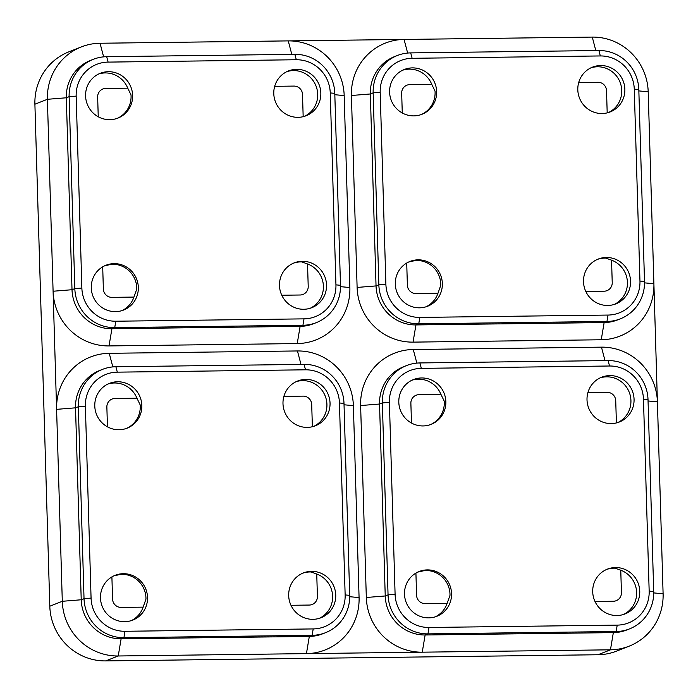 <?xml version="1.0" encoding="UTF-8"?>
<svg xmlns="http://www.w3.org/2000/svg" width="698" height="698" viewBox="0 0 698 698"><rect width="100%" height="100%" fill="white"/><g stroke="black" fill="none" stroke-linecap="round" stroke-linejoin="round"><path stroke-width="1.05" d="M112.823 366.912L109.246 353.31A55.561 54.121 68.5 0 0 56.599 409.351L75.524 407.833L81.221 599.774A39.638 38.608 68.5 0 0 121.12 638.783L309.319 636.428A39.638 38.608 68.5 0 0 322.685 633.81L325.495 632.702A39.638 38.608 68.5 0 0 349.689 595.342L343.992 403.4A39.638 38.608 68.5 0 0 304.092 364.391L115.885 366.747A39.638 38.608 68.5 0 0 102.527 369.364A39.638 38.608 68.5 0 0 78.333 406.725L75.524 407.833A39.638 38.608 68.5 0 1 99.709 370.472L102.527 369.364M109.246 353.31L297.453 350.954A55.561 54.121 -111.5 0 1 353.38 405.643L359.077 597.584A55.561 54.121 68.5 0 1 306.431 653.625L422.246 652.176A55.561 54.121 -111.5 0 1 366.319 597.488L360.622 405.547L379.546 404.029L385.235 595.97A39.638 38.608 68.5 0 0 425.134 634.979L613.341 632.624A39.638 38.608 68.5 0 0 626.708 630.006L629.517 628.898A39.638 38.608 68.5 0 0 653.712 591.538L648.014 399.596A39.638 38.608 68.5 0 0 608.115 360.587L419.908 362.943A39.638 38.608 68.5 0 0 406.55 365.56A39.638 38.608 68.5 0 0 382.356 402.921L379.546 404.029A39.638 38.608 68.5 0 1 403.732 366.677L406.55 365.56M416.846 363.108L413.268 349.506A55.561 54.121 68.5 0 0 360.622 405.547M413.268 349.506L601.467 347.15A55.561 54.121 -111.5 0 1 657.403 401.839L663.1 593.78A55.561 54.121 68.5 0 1 629.186 646.147L616.692 651.077A55.561 54.121 68.5 0 1 597.959 654.75L105.73 660.91A55.561 54.121 -111.5 0 1 49.802 606.222L34.9 104.22A55.561 54.121 68.5 0 1 68.814 51.853L81.308 46.923A55.561 54.121 68.5 0 0 47.394 99.299L62.297 601.292L49.802 606.222M595.813 50.57L592.27 37.09L404.063 39.446A55.561 54.121 68.5 0 0 351.417 95.495L357.114 287.436A55.561 54.121 -111.5 0 0 413.05 342.125L601.248 339.769A55.561 54.121 68.5 0 0 653.895 283.72L657.403 401.839L648.049 400.975M407.649 53.048L404.063 39.446L288.248 40.894A55.561 54.121 -111.5 0 1 344.184 95.582L349.873 287.524A55.561 54.121 68.5 0 1 297.235 343.573L300.114 326.376A39.638 38.608 68.5 0 0 313.481 323.75L316.29 322.642A39.638 38.608 68.5 0 0 340.484 285.29L334.787 93.349A39.638 38.608 68.5 0 0 294.888 54.339L106.689 56.686A39.638 38.608 68.5 0 0 93.323 59.313A39.638 38.608 68.5 0 0 69.128 96.673L66.319 97.781L72.016 289.722A39.638 38.608 68.5 0 0 111.916 328.732L300.114 326.376L302.932 325.268L114.725 327.624L111.916 328.732L109.028 345.929L297.235 343.573M109.028 345.929A55.561 54.121 -111.5 0 1 53.092 291.241L72.016 289.722L74.826 288.606L69.128 96.673L76.169 96.106L81.867 288.047A33.705 32.832 68.5 0 0 115.798 321.22L304.005 318.864A33.705 32.832 68.5 0 0 335.939 284.863L330.25 92.93A33.705 32.832 68.5 0 0 296.31 59.749L108.111 62.105A33.705 32.832 68.5 0 0 76.169 96.106M103.627 56.852L100.041 43.25A55.561 54.121 68.5 0 0 81.308 46.923M100.041 43.25L288.248 40.894L291.799 54.374M592.27 37.09A55.561 54.121 -111.5 0 1 648.198 91.778L653.895 283.72L644.524 282.856M389.397 402.362L395.094 594.295A33.705 32.832 68.5 0 0 429.026 627.476L617.224 625.12A33.705 32.832 68.5 0 0 649.166 591.119L643.469 399.177A33.705 32.832 68.5 0 0 609.537 366.005L421.33 368.361A33.705 32.832 68.5 0 0 389.397 402.362L382.356 402.921L388.053 594.862A39.638 38.608 68.5 0 0 427.953 633.871L425.134 634.979L422.246 652.176L610.453 649.821A55.561 54.121 68.5 0 0 629.186 646.147M105.73 660.91L118.232 655.98L306.431 653.625L309.319 636.428L312.128 635.32L123.93 637.675L121.12 638.783L118.232 655.98A55.561 54.121 -111.5 0 1 62.297 601.292L81.221 599.774L84.03 598.666L78.333 406.725L85.374 406.157L91.072 598.099A33.705 32.832 68.5 0 0 125.003 631.28L313.21 628.924A33.705 32.832 68.5 0 0 345.144 594.923L339.446 402.982A33.705 32.832 68.5 0 0 305.515 369.809L117.316 372.156A33.705 32.832 68.5 0 0 85.374 406.157M451.554 593.588A24.081 23.453 -111.5 0 1 436.861 616.282A24.081 23.453 -111.5 0 1 406.21 602.487A24.081 23.453 -111.5 0 1 419.201 571.488A24.081 23.453 -111.5 0 1 451.554 593.588M634.063 399.3A24.081 23.453 -111.5 0 1 619.362 421.993A24.081 23.453 -111.5 0 1 588.719 408.19A24.081 23.453 -111.5 0 1 601.702 377.19A24.081 23.453 -111.5 0 1 634.063 399.3M445.856 401.655A24.081 23.453 68.5 0 0 413.504 379.546A24.081 23.453 68.5 0 0 400.512 410.546A24.081 23.453 68.5 0 0 431.163 424.349A24.081 23.453 68.5 0 0 445.856 401.655M639.752 591.241A24.081 23.453 68.5 0 0 607.4 569.132A24.081 23.453 68.5 0 0 594.417 600.132A24.081 23.453 68.5 0 0 625.059 613.935A24.081 23.453 68.5 0 0 639.752 591.241M629.517 628.898A39.638 38.608 68.5 0 1 616.151 631.515L427.953 633.871L429.026 627.476M600.167 377.862A24.081 23.453 -111.5 0 1 630.931 400.53A24.081 23.453 -111.5 0 1 617.782 422.552M616.395 422.936L615.732 400.722A8.516 8.297 68.5 0 0 607.155 392.337L587.908 392.573M411.471 423.032L410.878 403.278A8.516 8.297 68.5 0 1 418.957 394.684L440.962 394.414L444.233 401.158A24.081 23.453 -111.5 0 1 444.294 402.266A24.081 23.453 -111.5 0 1 430.369 424.637M440.962 394.414A24.081 23.453 68.5 0 0 411.96 380.218M417.823 572.081L424.672 570.545A24.081 23.453 -111.5 0 1 449.992 594.207A24.081 23.453 -111.5 0 1 450.001 595.315L447.156 603.334A24.081 23.453 -111.5 0 1 435.273 616.84M447.156 603.334L425.152 603.604A8.516 8.297 68.5 0 1 416.575 595.22L415.921 573.093M623.48 614.493A24.081 23.453 68.5 0 0 636.628 592.471A24.081 23.453 68.5 0 0 620.766 570.222L615.043 568.163A24.081 23.453 -111.5 0 0 606.623 569.455M620.766 570.222L621.429 592.654A8.516 8.297 68.5 0 1 613.359 601.248L594.993 601.484M138.326 287.34A24.081 23.453 -111.5 0 1 123.633 310.034A24.081 23.453 -111.5 0 1 92.982 296.231A24.081 23.453 -111.5 0 1 105.974 265.231A24.081 23.453 -111.5 0 1 138.326 287.34M320.836 93.043A24.081 23.453 -111.5 0 1 306.143 115.737A24.081 23.453 -111.5 0 1 275.492 101.934A24.081 23.453 -111.5 0 1 288.483 70.934A24.081 23.453 -111.5 0 1 320.836 93.043M132.629 95.399A24.081 23.453 68.5 0 0 100.276 73.29A24.081 23.453 68.5 0 0 87.294 104.29A24.081 23.453 68.5 0 0 117.936 118.093A24.081 23.453 68.5 0 0 132.629 95.399M326.533 284.985A24.081 23.453 68.5 0 0 294.181 262.876A24.081 23.453 68.5 0 0 281.189 293.875A24.081 23.453 68.5 0 0 311.84 307.678A24.081 23.453 68.5 0 0 326.533 284.985M93.323 59.313L90.513 60.421A39.638 38.608 68.5 0 0 66.319 97.781L47.394 99.299L34.9 104.22M81.867 288.047L74.826 288.606A39.638 38.608 68.5 0 0 114.725 327.624L115.798 321.22M304.005 318.864L302.932 325.268A39.638 38.608 68.5 0 0 316.29 322.642M286.939 71.615A24.081 23.453 -111.5 0 1 317.712 94.274A24.081 23.453 -111.5 0 1 304.555 116.296M303.168 116.679L302.513 94.466A8.516 8.297 68.5 0 0 293.937 86.081L274.68 86.325M98.243 116.775L97.659 97.031A8.516 8.297 68.5 0 1 105.73 88.437L127.734 88.157L131.015 94.911A24.081 23.453 -111.5 0 1 131.067 96.019A24.081 23.453 -111.5 0 1 117.151 118.39M127.734 88.157A24.081 23.453 68.5 0 0 98.741 73.962M104.604 265.825L111.444 264.298A24.081 23.453 -111.5 0 1 136.764 287.951A24.081 23.453 -111.5 0 1 136.773 289.059L133.937 297.078A24.081 23.453 -111.5 0 1 122.045 310.593M133.937 297.078L111.933 297.357A8.516 8.297 68.5 0 1 103.356 288.972L102.702 266.837M310.252 308.237A24.081 23.453 68.5 0 0 323.41 286.215A24.081 23.453 68.5 0 0 307.539 263.966L301.824 261.916A24.081 23.453 -111.5 0 0 293.404 263.198M307.539 263.966L308.211 286.407A8.516 8.297 68.5 0 1 300.131 295.001L281.774 295.228M442.349 283.536A24.081 23.453 -111.5 0 1 427.656 306.23A24.081 23.453 -111.5 0 1 397.005 292.427A24.081 23.453 -111.5 0 1 409.996 261.427A24.081 23.453 -111.5 0 1 442.349 283.536M624.858 89.239A24.081 23.453 -111.5 0 1 610.165 111.933A24.081 23.453 -111.5 0 1 579.515 98.139A24.081 23.453 -111.5 0 1 592.506 67.139A24.081 23.453 -111.5 0 1 624.858 89.239M600.332 55.945L412.134 58.3A33.705 32.832 68.5 0 0 380.192 92.302L385.889 284.243A33.705 32.832 68.5 0 0 419.821 317.416L608.028 315.06A33.705 32.832 68.5 0 0 639.961 281.058L634.264 89.126A33.705 32.832 68.5 0 0 600.332 55.945L598.91 50.535L410.703 52.891A39.638 38.608 68.5 0 0 397.345 55.508A39.638 38.608 68.5 0 0 373.151 92.869L370.341 93.977L376.039 285.918A39.638 38.608 68.5 0 0 415.938 324.928L604.136 322.572A39.638 38.608 68.5 0 0 617.503 319.946L620.313 318.838A39.638 38.608 68.5 0 0 644.507 281.486L638.81 89.545A39.638 38.608 68.5 0 0 598.91 50.535M436.651 91.595A24.081 23.453 68.5 0 0 404.299 69.486A24.081 23.453 68.5 0 0 391.308 100.486A24.081 23.453 68.5 0 0 421.958 114.289A24.081 23.453 68.5 0 0 436.651 91.595M630.556 281.181A24.081 23.453 68.5 0 0 598.195 259.071A24.081 23.453 68.5 0 0 585.212 290.071A24.081 23.453 68.5 0 0 615.854 303.874A24.081 23.453 68.5 0 0 630.556 281.181M397.345 55.508L394.536 56.617A39.638 38.608 68.5 0 0 370.341 93.977L351.417 95.495M620.313 318.838A39.638 38.608 68.5 0 1 606.955 321.464L418.748 323.82A39.638 38.608 68.5 0 1 378.848 284.81L373.151 92.869L380.192 92.302M590.962 67.811A24.081 23.453 -111.5 0 1 621.735 90.47A24.081 23.453 -111.5 0 1 608.577 112.491M607.19 112.875L606.536 90.661A8.516 8.297 68.5 0 0 597.959 82.277L578.703 82.521M402.266 112.971L401.682 93.227A8.516 8.297 68.5 0 1 409.752 84.633L431.757 84.353L435.037 91.106A24.081 23.453 -111.5 0 1 435.09 92.215A24.081 23.453 -111.5 0 1 421.173 114.585M431.757 84.353A24.081 23.453 68.5 0 0 402.763 70.166M408.618 262.02L415.467 260.494A24.081 23.453 -111.5 0 1 440.787 284.147A24.081 23.453 -111.5 0 1 440.796 285.255L437.96 293.273A24.081 23.453 -111.5 0 1 426.068 306.788M437.96 293.273L415.956 293.553A8.516 8.297 68.5 0 1 407.379 285.168L406.716 263.033M614.275 304.433A24.081 23.453 68.5 0 0 627.432 282.411A24.081 23.453 68.5 0 0 611.561 260.162L605.838 258.112A24.081 23.453 -111.5 0 0 597.427 259.394M611.561 260.162L612.225 282.603A8.516 8.297 68.5 0 1 604.154 291.197L585.788 291.424M147.531 597.392A24.081 23.453 -111.5 0 1 132.838 620.086A24.081 23.453 -111.5 0 1 102.187 606.292A24.081 23.453 -111.5 0 1 115.179 575.292A24.081 23.453 -111.5 0 1 147.531 597.392M330.041 403.104A24.081 23.453 -111.5 0 1 315.339 425.797A24.081 23.453 -111.5 0 1 284.697 411.995A24.081 23.453 -111.5 0 1 297.68 380.995A24.081 23.453 -111.5 0 1 330.041 403.104M141.834 405.459A24.081 23.453 68.5 0 0 109.481 383.35A24.081 23.453 68.5 0 0 96.49 414.35A24.081 23.453 68.5 0 0 127.141 428.153A24.081 23.453 68.5 0 0 141.834 405.459M335.738 595.036A24.081 23.453 68.5 0 0 303.377 572.936A24.081 23.453 68.5 0 0 290.394 603.936A24.081 23.453 68.5 0 0 321.036 617.739A24.081 23.453 68.5 0 0 335.738 595.036M91.072 598.099L84.03 598.666A39.638 38.608 68.5 0 0 123.93 637.675L125.003 631.28M313.21 628.924L312.128 635.32A39.638 38.608 68.5 0 0 325.495 632.702M296.144 381.666A24.081 23.453 -111.5 0 1 326.917 404.334A24.081 23.453 -111.5 0 1 313.76 426.356M312.372 426.74L311.709 404.526A8.516 8.297 68.5 0 0 303.133 396.132L283.885 396.377M107.448 426.836L106.864 407.082A8.516 8.297 68.5 0 1 114.934 398.488L136.939 398.218L140.211 404.962A24.081 23.453 -111.5 0 1 140.272 406.07A24.081 23.453 -111.5 0 1 126.355 428.441M136.939 398.218A24.081 23.453 68.5 0 0 107.937 384.022M113.8 575.885L120.649 574.349A24.081 23.453 -111.5 0 1 145.969 598.012A24.081 23.453 -111.5 0 1 145.978 599.12L143.134 607.138A24.081 23.453 -111.5 0 1 131.25 620.644M143.134 607.138L121.138 607.408A8.516 8.297 68.5 0 1 112.561 599.024L111.898 576.897M319.457 618.297A24.081 23.453 68.5 0 0 332.614 596.275A24.081 23.453 68.5 0 0 316.744 574.018L311.02 571.967A24.081 23.453 -111.5 0 0 302.6 573.259M316.744 574.018L317.407 596.458A8.516 8.297 68.5 0 1 309.336 605.053L290.97 605.288M617.224 625.12L616.151 631.515L613.341 632.624L610.453 649.821L597.959 654.75M653.721 592.907L663.1 593.78M605.018 360.63L601.467 347.15M366.319 597.488L385.235 595.97L388.053 594.862L395.094 594.295M649.166 591.119L653.712 591.538M643.469 399.177L648.014 399.596M609.537 366.005L608.115 360.587M421.33 368.361L419.908 362.943M340.502 286.66L349.873 287.524M334.831 94.719L344.184 95.582M335.939 284.863L340.484 285.29M330.25 92.93L334.787 93.349M296.31 59.749L294.888 54.339M108.111 62.105L106.689 56.686M601.248 339.769L604.136 322.572L606.955 321.464L608.028 315.06M638.853 90.915L648.198 91.778M413.05 342.125L415.938 324.928L418.748 323.82L419.821 317.416M357.114 287.436L376.039 285.918L378.848 284.81L385.889 284.243M639.961 281.058L644.507 281.486M634.264 89.126L638.81 89.545M412.134 58.3L410.703 52.891M349.707 596.711L359.077 597.584M344.027 404.779L353.38 405.643M300.995 364.435L297.453 350.954M345.144 594.923L349.689 595.342M339.446 402.982L343.992 403.4M305.515 369.809L304.092 364.391M117.316 372.156L115.885 366.747"/></g></svg>
